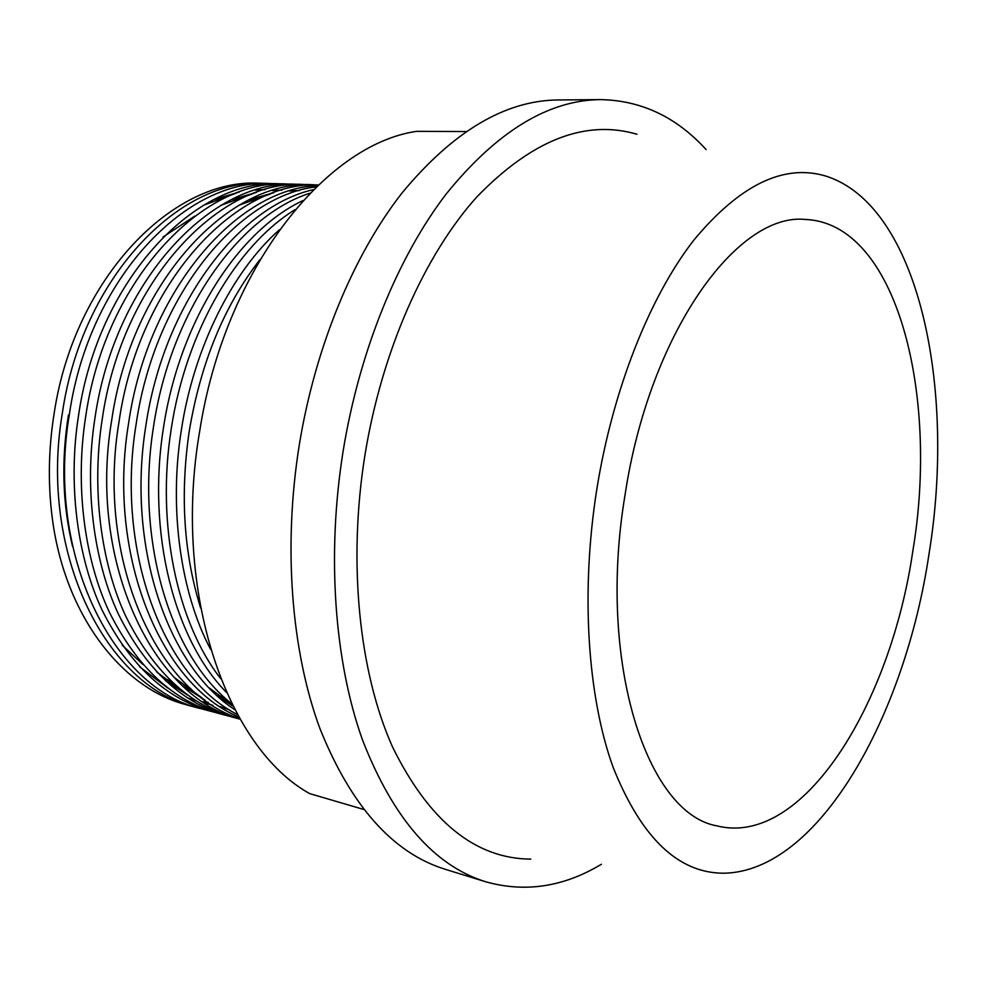 <?xml version="1.0" encoding="UTF-8"?>
<svg xmlns="http://www.w3.org/2000/svg" width="987" height="987" viewBox="0 0 987 987"><rect width="100%" height="100%" fill="white"/><g stroke="black" fill="none" stroke-linecap="round" stroke-linejoin="round"><path stroke-width="1.48" d="M190.688 688.457L185.568 686.989M171.701 681.783L162.806 677.44M142.918 664.485L122.24 645.214M72.569 546.403C62.539 504.641 61.169 460.83 68.436 414.984M912.839 550.943C890.607 704.484 802.813 847.771 716.772 825.835C647.127 813.621 596.864 662.882 625.055 494.845C649.606 332.15 737.684 211.995 805.589 219.484C896.751 223.321 939.205 393.986 912.839 550.943M259.988 259.593C224.185 305.575 200.583 362.969 189.159 431.775C179.967 495.03 183.792 553.793 200.632 608.041M279.432 229.749C232.451 271.117 193.588 348.152 181.263 430.64C168.74 509.304 180.794 593.273 210.589 649.323M295.113 209.614C236.498 245.553 185.827 331.731 171.183 429.197C156.168 524.22 176.895 622.6 220.681 678.624M303.095 200.497C237.99 230.884 179.326 321.885 163.423 428.087C146.853 532.573 173.983 639.144 226.492 692.442M309.98 193.193C238.694 215.869 170.64 311.361 153.516 426.668C135.207 540.876 170.307 655.812 231.908 703.904M313.508 189.627C238.607 206.234 163.731 304.255 145.879 425.57C126.348 546.119 167.482 666.348 234.894 709.727M316.383 186.827C237.953 195.697 154.749 296.051 136.132 424.176C115.134 551.819 163.891 677.674 237.522 714.6M317.641 185.618C237.09 188.616 147.742 290.203 128.618 423.102C106.559 555.681 161.091 685.138 238.829 716.957M318.332 184.964C235.424 180.707 138.809 283.257 119.032 421.72C95.801 560.036 157.266 693.219 239.792 718.635M317.752 184.951L314.076 184.803C230.403 178.289 131.579 280.826 111.63 420.672C87.621 563.071 154.145 698.574 240.088 719.153M314.088 184.803L304.724 184.532C220.891 178.055 122.067 280.111 102.204 419.315C91.372 488.405 100.773 562.553 125.596 615.876C153.182 671.37 189.307 705.249 233.944 717.537L240.112 719.19M301.109 184.495L297.494 184.335C213.55 177.87 114.726 279.568 94.925 418.278C84.129 487.122 93.568 561.023 118.44 614.185C146.064 669.531 182.225 703.349 226.924 715.649L230.452 716.537M297.506 184.335L288.278 184.075C204.186 177.635 105.35 278.865 85.635 416.946C74.889 485.481 84.376 559.061 109.298 612.039C136.983 667.187 173.206 700.918 217.954 713.231L226.924 715.649M284.725 184.026L281.147 183.878C196.956 177.45 98.132 278.334 78.466 415.922C67.745 484.222 77.282 557.556 102.241 610.385C129.963 665.374 166.235 699.043 211.033 711.368L214.512 712.256M281.159 183.878L272.067 183.619C187.727 177.216 88.904 277.643 69.337 414.614C45.353 555.854 114.418 690.135 202.199 708.987L211.033 711.368M268.563 183.57L265.034 183.422C180.609 177.043 81.798 277.113 62.28 413.602C38.37 554.349 107.497 688.247 195.364 707.148L198.806 708.024M195.377 707.148L186.666 704.804C124.584 689.432 68.017 620.144 53.372 525.837C47.734 488.947 48.042 451.158 54.285 412.455C75.012 276.718 174.428 177.055 260.506 183.298L265.047 183.422M601.391 864.267C563.725 886.943 525.232 892.803 485.912 881.835C434.132 865.809 392.925 818.359 362.328 739.485C334.42 661.093 326.487 554.842 343.168 450.862C359.552 350.41 398.032 256.842 446.198 193.983C496.831 131.518 548.266 100.069 600.503 99.613C641.303 100.39 676.502 117.046 706.1 149.568M485.912 881.835L445.347 869.337C392.863 853.064 351.014 806.046 319.813 728.27C291.338 651.013 282.924 546.65 299.332 444.631C315.445 346.092 353.877 254.338 402.289 192.65C453.181 131.333 505.11 100.44 558.062 99.958L600.503 99.613M596.802 489.342C612.804 389.396 649.717 297.038 693.553 240.483C739.756 184.766 783.949 163.336 826.156 176.179C918.946 205.925 956.255 388.076 928.989 554.077C905.005 716.093 818.716 871.459 724.051 873.211C678.451 873.372 641.488 838.123 613.174 767.454C587.561 696.785 580.479 592.397 596.802 489.342M530.821 859.122C475.302 858.764 429.209 821.394 392.555 747.011C359.219 672.591 347.646 562.8 364.968 454.945C381.969 350.348 424.916 254.436 477.091 196.672C532.166 139.932 585.464 119.131 636.997 134.257M465.95 131.555L416.625 131.333C324.871 144.521 224.53 270.191 199.645 431.418C171.948 592.089 226.776 747.986 309.696 793.61L363.611 809.426M163.077 236.991L194.784 216.091M249.822 200.398L256.312 200.139M262.789 183.385L266.33 183.594M230.156 702.448L228.305 702.584M208.134 702.325L202.927 701.745M195.747 700.585L193.501 700.141M265.281 189.566L256.349 189.825M239.31 192.033L213.784 199.621M282.122 190.072L273.239 190.269M256.398 192.391L231.266 199.719M165.248 680.536L188.147 695.428M204.223 702.584L212.921 705.458M299.209 190.577L290.375 190.738M273.707 192.749L248.995 199.83M182.373 685.558L204.951 700.079M220.878 707.087L229.539 709.9M217.337 695.773L233.08 706.223M265.047 189.627L255.386 190.109M235.942 193.267L203.322 205.333M139.537 666.718L168.518 688.556M186.888 697.55L196.277 700.918M281.924 190.121L272.338 190.54M253.128 193.588L221.076 205.247M156.625 671.925L185.174 693.219M203.359 702.028L212.698 705.323M299.049 190.627L289.536 190.997M270.549 193.908L239.051 205.173M173.934 677.205L202.064 697.945M220.064 706.556L229.354 709.789M209.306 687.914L232.587 705.273M224.234 697.217L218.719 695.786"/></g></svg>
